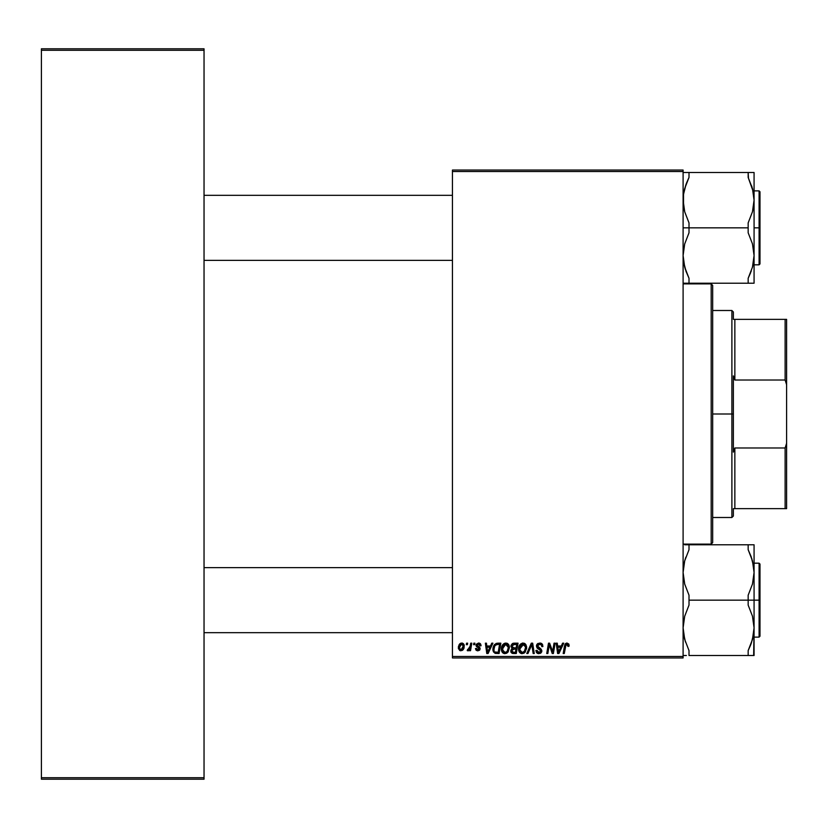 <?xml version="1.0" encoding="UTF-8"?>
<svg xmlns="http://www.w3.org/2000/svg" width="828" height="828" viewBox="0 0 828 828"><rect width="100%" height="100%" fill="white"/><g stroke="black" fill="none" stroke-linecap="round" stroke-linejoin="round"><path stroke-width="1.24" d="M452.44 170.04L683.1 170.04L683.1 171.51L452.44 171.51L452.44 656.49L683.1 656.49L683.1 170.04L452.44 170.04L452.44 171.51L452.44 170.04M491.739 643.18L490.476 646.006L491.739 643.18L492.908 643.18L488.096 653.53L486.781 653.53L485.363 643.18L486.45 643.18L486.792 646.006L490.476 646.006L486.792 646.006L486.45 643.18L485.363 643.18L486.781 653.53L488.096 653.53L492.908 643.18L491.739 643.18L492.908 643.18L488.096 653.53L486.781 653.53L485.363 643.18L486.45 643.18M511.58 648.904L512.201 648.49L510.928 646.099L512.19 643.739L518.038 643.18L516.289 653.53L512.553 653.447L511.104 652.433L510.855 650.249L512.201 648.49L510.917 646.399L512.201 648.49L510.783 651.015L512.201 653.354L516.289 653.53L518.038 643.18L513.888 643.18L518.038 643.18L516.289 653.53L513.639 653.53M569.105 645.105L566.994 643.045L568.846 644.039L569.022 646.275L567.946 646.409L567.387 644.339L566.041 644.639L564.272 653.53L563.185 653.53L564.903 644.412L566.994 643.045L564.468 645.943L563.185 653.53L564.272 653.53L565.514 646.202L566.932 644.256L567.946 646.409L569.022 646.275L569.115 645.322L569.022 646.275L567.946 646.409L567.987 645.043M552.938 649.494L554.046 643.18L552.938 649.494L554.046 643.18L555.133 643.18L553.373 653.53L552.235 653.53L549.274 644.743L547.836 653.53L546.739 653.53L548.488 643.18L549.626 643.18L552.607 651.946L552.938 649.494L552.607 651.946L549.626 643.18L548.488 643.18L546.739 653.53L547.836 653.53L549.274 644.743L552.235 653.53L553.373 653.53L555.133 643.18L554.046 643.18L555.133 643.18L553.373 653.53L552.235 653.53M536.451 646.088L537.403 643.863L540.042 643.056L542.164 643.977L542.909 646.544L541.833 646.678L541.481 645.033L540.177 644.298L537.693 645.25L537.807 646.896L541.119 649.09L541.812 650.58L541.015 652.95L538.335 653.623L536.389 652.371L535.913 650.435L536.989 650.332L537.341 651.698L538.78 652.443L540.208 652.112L540.736 650.725L537.113 648.065L536.451 646.088L540.756 650.984L538.966 652.454L536.989 650.332L535.913 650.435L538.935 653.665L541.833 650.911L540.612 648.655L537.527 645.985L539.628 644.256L541.553 645.147L541.833 646.678L542.909 646.544L539.701 643.045L536.472 645.778M527.943 653.53L526.784 653.53L531.297 643.18L532.673 643.18L534.257 653.53L533.17 653.53L531.814 644.66L527.943 653.53L526.784 653.53L527.943 653.53L531.814 644.66L533.17 653.53L534.257 653.53L532.673 643.18L531.297 643.18L532.673 643.18L534.257 653.53L533.17 653.53M518.576 649.059L520.315 644.287L522.571 643.087L524.621 643.418L525.987 644.836L526.629 647.123L525.221 652.102L523.865 653.251L521.34 653.571L519.922 652.785L518.752 650.673L518.576 649.059L522.147 653.665L525.221 652.102L526.639 647.517L523.089 643.045C520.056 643.76 518.556 645.768 518.576 649.059L518.639 648.014M458.36 647.693L459.136 644.65L460.368 643.418L462.262 643.097L463.939 644.432L464.094 647.672L462.417 650.394L459.778 650.591L458.381 648.262L460.865 650.839L464.27 646.047L461.714 643.045L458.36 647.693M562.585 643.18L561.312 646.006L562.585 643.18L563.744 643.18L558.941 653.53L557.627 653.53L556.209 643.18L557.285 643.18L557.637 646.006L561.312 646.006L557.637 646.006L557.285 643.18L556.209 643.18L557.627 653.53L558.941 653.53L563.744 643.18L562.585 643.18L563.744 643.18L558.941 653.53L557.627 653.53L556.209 643.18L557.285 643.18M501.375 649.059L503.113 644.287L504.852 643.201L507.057 643.252L508.568 644.495L509.386 646.72L508.206 651.853L506.664 653.251L504.542 653.644L502.72 652.785L501.54 650.673L501.375 649.059L504.945 653.665L508.019 652.102L509.437 647.517L505.877 643.045C502.855 643.76 501.354 645.768 501.375 649.059L501.375 649.059M493.043 647.734L496.107 643.428L500.836 643.18L499.087 653.53L495.185 653.395L493.364 651.76L492.908 648.852L493.664 645.861L496.107 643.428L492.898 649.297L495.185 653.395L499.087 653.53L500.836 643.18L497.773 643.18L500.836 643.18L499.087 653.53L495.185 653.395M481.078 645.592L478.501 643.045L479.515 643.19L480.654 644.029L481.078 645.736L480.002 645.871L478.863 644.029L477.156 644.65L477.27 645.799L480.126 648.51L479.484 650.27L477.642 650.839L476.121 650.259L475.427 648.552L476.504 648.417L477.932 649.897L478.998 648.407L476.379 646.451L476.172 644.319L478.501 643.045L475.965 645.229L479.06 648.862L477.932 649.897L476.504 648.417L475.427 648.552L477.88 650.839L480.136 648.697L477.042 645.136L478.449 643.987L480.002 645.871L481.078 645.592L479.981 645.519M473.564 644.66L473.813 643.18L474.889 643.18L474.661 644.66L473.564 644.66L474.661 644.66L474.889 643.18L473.813 643.18L474.889 643.18L474.661 644.66L473.564 644.66L473.813 643.18L473.564 644.66M466.309 644.66L466.557 643.18L467.634 643.18L467.406 644.66L466.309 644.66L467.406 644.66L467.634 643.18L466.557 643.18L467.634 643.18L467.406 644.66L466.309 644.66L466.557 643.18L466.309 644.66M470.056 646.709L470.697 643.18L471.794 643.18L470.521 650.705L469.435 650.705L469.704 649.152L468.555 650.642L467.23 650.57L467.654 649.39L469.248 648.914L470.159 646.192L467.23 650.57L467.955 650.839L469.704 649.152L469.435 650.705L470.521 650.705L471.794 643.18L470.697 643.18L471.794 643.18L470.521 650.705L469.435 650.705M452.44 657.96L683.1 657.96L683.1 171.51L452.44 171.51L452.44 657.96L452.44 656.49L683.1 656.49L683.1 657.96L452.44 657.96M41.4 48.79L204.04 48.79L204.04 50.27L41.4 50.27L41.4 777.73L204.04 777.73L204.04 48.79L41.4 48.79L41.4 50.27L41.4 48.79M41.4 779.21L204.04 779.21L204.04 50.27L41.4 50.27L41.4 779.21L41.4 777.73L204.04 777.73L204.04 779.21L41.4 779.21M462.014 643.056L462.655 643.221M463.318 643.625L463.98 644.526M464.135 644.95L464.26 645.768M464.094 647.672L463.949 648.22M463.856 648.459L463.131 649.742M458.474 648.81L458.381 648.272M458.536 646.119L458.401 646.896M458.412 646.803L458.536 646.13M459.085 644.733L459.85 643.78M459.933 643.708L460.885 643.18M460.544 649.845L459.447 647.403L461.703 643.987L460.099 645.147M462.562 648.759L463.194 646.161L461.061 649.887M461.475 649.794L462.21 649.266M459.654 646.182L459.592 648.831M459.571 646.523L459.85 645.654M462.893 644.733L461.703 643.987L463.194 646.161L462.231 644.091M524.259 643.252L525.138 643.78M525.676 644.35L526.587 646.72M526.618 648.127L526.536 648.955M521.95 653.654L521.371 653.582M519.384 652.154L519.001 651.46M518.752 650.684L518.618 649.866M519.425 645.54L520.315 644.287M519.787 644.94L520.677 643.956M522.106 643.19L522.83 643.056M525.262 649.669L525.563 647.465L524.372 651.305L522.189 652.454L523.224 652.226M520.636 645.705L519.777 650.322L520.615 651.812L522.189 652.454L519.684 649.742M522.799 644.267L521.226 645.002M523.886 644.432L522.81 644.267L525.532 646.906M523.917 651.771L525.314 649.494M524.683 650.891L523.876 651.812M519.839 647.548L519.653 649.173L523.575 644.329M521.495 644.795L520.087 646.771M525.428 648.997L525.428 646.337L523.896 644.432M532.062 646.689L531.969 646.006M531.297 643.18L526.784 653.53L531.297 643.18M540.042 643.056L541.129 643.273M541.398 643.387L542.164 643.977M542.557 644.608L542.754 645.198M542.909 646.544L541.833 646.678M539.908 644.267L539.245 644.277M538.521 644.474L537.569 645.612M537.548 645.726L537.879 646.978M538.914 647.682L537.527 645.985L539.649 648.076M539.318 647.9L540.612 648.655L539.318 647.9M541.781 651.481L541.636 652.019M541.636 652.029L540.166 653.458M538.345 653.623L537.776 653.489M537.734 653.468L536.389 652.36M535.913 650.663L536.989 650.332M537.31 651.657L537.03 651.005M540.746 651.139L539.835 649.711M540.756 650.984L540.353 650.052M539.908 649.752L539.214 649.359M536.585 645.136L536.968 644.36M536.989 644.329L537.569 643.718M537.403 643.863L538.179 643.346M536.761 652.837L537.755 653.478M548.881 647.455L547.836 653.53L546.739 653.53L548.488 643.18L549.626 643.18L551.779 649.131M552.204 650.487L552.421 651.232M567.946 646.409L568.039 645.498L567.946 646.409L568.039 645.498L566.766 644.267M565.576 645.861L564.272 653.53L563.185 653.53L564.468 645.943M565.452 643.635L566.735 643.056M565.514 646.202L565.617 645.674M558.155 649.814L558.434 652.392L559.293 650.28L558.434 652.392L557.782 647.206L560.722 647.206L559.293 650.28L560.722 647.206L557.782 647.206L558.621 651.853M512.035 653.282L510.855 651.75M513.888 643.18L510.917 646.399M510.969 645.778L511.124 645.219M511.176 645.095L512.708 643.428M512.718 643.428L513.277 643.242M510.845 651.74L511.104 652.433M512.822 644.774L516.744 644.391L516.154 647.879L513.877 647.879L511.994 646.43L512.139 645.633M512.004 646.119L514.198 644.401L512.325 645.271L512.077 647.051M512.615 652.226L513.557 652.319L511.859 650.963L512.221 651.988M512.842 649.287L514.198 649.09L511.932 650.373M513.743 649.111L515.947 649.09L515.399 652.319L513.557 652.319L515.399 652.319L515.947 649.09L513.288 649.162M511.994 646.43L512.853 647.765L516.154 647.879L516.744 644.391L513.277 644.546M513.215 644.577L512.584 644.96M514.726 644.391L513.67 644.443M511.859 650.963L512.118 651.864M512.925 652.288L513.557 652.319M507.057 643.252L507.937 643.78M508.464 644.35L508.837 644.95M508.961 645.198L509.386 646.73M503.031 653.054L503.703 653.427M502.192 652.174L501.799 651.46M501.54 650.663L501.385 649.462M502.213 645.54L503.91 643.646M502.586 644.94L503.103 644.298M508.05 649.669L508.361 647.465L507.171 651.305L505.608 652.371L506.664 651.812M506.715 651.771L504.687 652.433L506.022 652.226M503.434 645.705L502.575 650.322L503.414 651.812L504.976 652.454L502.472 649.742M502.461 648.759L505.804 644.256L504.024 645.002M506.684 644.432L505.804 644.256L508.361 647.465L505.597 644.267M507.481 650.891L508.102 649.494M504.283 644.795L502.886 646.771M487.319 649.814L486.947 647.206L489.886 647.206L487.589 652.392L489.886 647.206L486.947 647.206L487.547 651.75M493.002 650.539L492.929 649.928M497.773 643.18L496.107 643.428L497.773 643.18M494.647 644.391L493.664 645.861M493.209 647.02L493.084 647.537M497.359 644.422L499.543 644.391L498.197 652.319L495.61 652.236M494.016 648.562L494.678 646.285L493.974 649.359C493.912 646.306 495.31 644.65 498.156 644.391L495.641 645.043M494.916 651.946L498.197 652.319L499.543 644.391L498.156 644.391M495.31 645.354L494.782 646.088M494.678 646.275L495.258 645.405M479.929 645.178L479.267 644.184M478.656 643.998L477.942 644.049M478.667 643.998L477.042 645.136L479.464 647.206M477.042 645.136L478.294 646.502M479.598 647.32L480.105 648.314M479.971 649.566L479.484 650.259M475.427 648.552L476.586 648.976M477.58 649.866L478.305 649.845M477.642 649.876L478.946 648.252L476.504 646.585M477.932 649.897L479.06 648.862L477.828 647.465M479.05 648.966L478.946 648.252M476.504 646.596L475.965 645.229L476.504 646.596M479.008 643.077L480.095 643.47M468.275 650.787L469.062 650.166M467.955 650.839L467.23 650.57L467.955 650.839L467.23 650.57L467.654 649.39L468.431 649.597M467.654 649.39L468.203 649.628L467.654 649.39M468.462 649.587L469.083 649.131M469.621 648.22L469.859 647.506M470.697 643.18L470.159 646.192M462.924 647.931L463.08 647.351M463.173 646.761L463.183 645.788M462.065 644.039L461.413 644.018M525.428 646.337L525.231 645.799M558.32 651.108L558.382 651.75M512.097 647.103L512.853 647.765M513.184 647.838L513.877 647.879M504.976 652.454L505.608 652.371M508.226 648.997L508.226 646.337L506.902 644.536M502.637 647.548L502.492 648.355M497.1 644.463L496.583 644.567M494.357 647.02L494.14 647.775M493.974 649.359L494.099 650.57M711.19 544.11L712.67 542.64L712.67 285.36L711.19 283.89L711.19 544.11L711.19 283.89L683.1 283.89L711.19 283.89L712.67 285.36L712.67 542.64L711.19 544.11L683.1 544.11L711.19 544.11M204.04 195.315L452.44 195.315L204.04 195.315M753.79 195.315L752.466 188.536L754.07 200.169L753.666 206.006L752.476 211.751L748.16 222.908L748.16 232.782L752.466 243.877L754.07 255.531L752.476 267.113L748.16 278.28L750.592 272.795L748.16 278.28L748.16 283.217L754.07 283.217L754.07 227.845L759.1 227.845L759.1 190.885L759.1 227.845L759.99 227.845L759.99 263.925L759.1 264.815L759.1 190.885L759.99 191.775L759.99 227.845L754.07 227.845L754.07 172.483L748.16 172.483L748.16 177.42L752.466 188.515L754.07 200.169L752.476 211.751L748.16 222.908L748.16 227.845L689.01 227.845L748.16 227.845L748.16 232.782L752.466 243.877L754.07 255.531L754.07 172.483L752.466 172.483L754.07 172.483M753.79 260.375L753.666 261.327M452.44 260.375L204.04 260.375L452.44 260.375M683.379 195.315L684.694 188.577L689.01 177.42L686.578 182.905L689.01 177.42L689.01 172.483L748.16 172.483L683.514 172.483M683.514 261.379L684.673 267.04M751.1 556.54L753.656 566.569L754.07 572.469L752.476 584.05L748.16 595.218L748.16 605.092L752.466 616.187L754.07 627.831L754.07 600.155L748.16 600.155L748.16 605.092L752.466 616.187L754.07 627.831L752.476 639.423L748.16 650.58L748.16 655.517L689.01 655.517L689.01 650.58L684.715 639.485L683.1 627.831L684.694 616.249L689.01 605.092L689.01 600.155L748.16 600.155L689.01 600.155L689.01 595.218L684.715 584.123L683.1 572.469L684.694 560.887L689.01 549.72L689.01 544.783L748.16 544.783L748.16 549.72L752.466 560.815L754.07 572.469L752.476 584.05L748.16 595.218L748.16 600.155L754.07 600.155L754.07 544.783L684.694 544.783M759.1 600.155L759.1 637.115L759.1 600.155L754.07 600.155L759.1 600.155L759.1 563.185L759.99 564.075L759.99 636.225L759.1 563.185L759.1 600.155L759.99 600.155L759.99 636.225L759.1 637.115L759.1 600.155M689.01 544.783L689.01 549.72L684.704 560.846L683.1 572.469L684.715 584.123L689.01 595.218L689.01 605.092L684.694 616.249L683.1 627.831L684.704 639.464L689.01 650.58L689.01 655.517L754.07 655.517L754.07 544.783L748.201 544.783M685.843 557.203L684.704 560.846M683.514 566.559L683.938 564.106M753.656 566.59L751.689 558.248M683.379 632.685L685.48 642.062M750.592 645.095L748.16 650.58L750.603 645.084L748.16 650.58L748.16 655.517L753.656 655.517L748.16 655.517M753.656 655.517L754.07 627.831L753.666 633.679L751.338 643.108M753.656 633.741L753.232 636.194M683.1 655.517L686.381 655.517M759.99 600.155L759.99 564.075L759.99 600.155M751.12 556.592L748.16 549.72L748.16 544.783M752.476 544.783L754.07 544.783L752.476 544.783M753.169 636.535L751.1 643.76M752.466 655.517L750.592 655.517M688.71 649.97L689.01 650.58M684 636.535L684.694 639.423L684 636.535M753.79 632.685L753.666 633.679M452.44 632.685L204.04 632.685L452.44 632.685M204.04 567.625L452.44 567.625L204.04 567.625M686.05 271.408L683.514 261.431L683.1 255.531L684.694 243.949L689.01 232.782L689.01 227.845L683.1 227.845L689.01 227.845L689.01 222.908L684.715 211.813L683.1 200.169L683.514 194.321L686.07 184.24M684 191.465L685.843 184.892M683.514 194.259L683.938 191.806M751.338 270.797L748.16 278.28L748.16 283.217L689.01 283.217L748.16 283.217M753.656 261.431L753.242 263.894M686.07 271.46L689.01 278.28L689.01 283.217L683.1 283.217L689.01 283.217L689.01 278.28L684.715 267.185L683.1 255.531L684.694 243.949L689.01 232.782L689.01 222.908L684.715 211.813L683.514 206.058L683.514 194.321M759.1 227.845L759.1 264.815L759.1 227.845M759.99 227.845L759.99 263.925L759.99 227.845M752.466 283.217L754.07 283.217L754.07 255.531L752.466 267.154M748.46 178.03L748.16 172.483L750.789 172.483M751.689 185.938L753.169 191.465L748.16 177.42M753.666 194.321L753.025 190.782M689.01 172.483L689.01 177.42L686.578 182.905M684.145 637.218L683.514 633.741M753.025 563.081L753.656 566.569M753.79 567.625L753.666 566.673M750.996 644.029L750.603 645.064M684 563.764L684.673 560.96M683.379 567.625L683.504 566.673M685.48 269.752L684.704 267.154M684.145 264.919L683.514 261.441M753.169 264.246L752.497 267.04M683.379 260.375L683.504 261.327M684.704 172.483L686.578 172.483M686.174 183.971L686.567 182.936M733.37 319.37L733.37 311.98L733.37 319.37L734.85 319.37L733.37 319.37M734.85 380.021L734.85 319.37L734.85 380.021L785.12 380.021L786.6 384.689L786.6 443.311L785.12 447.979L734.85 447.979L733.37 452.129L733.37 375.871L734.85 380.021L785.12 380.021L785.12 319.37L734.85 319.37L785.12 319.37L785.12 380.021L786.6 384.689L786.6 508.63L786.6 443.311L785.12 447.979L734.85 447.979L733.37 452.129L733.37 414L731.89 414L733.37 414L733.37 375.871L734.85 380.021M712.67 310.5L731.89 310.5L731.89 414L731.89 310.5L733.37 311.98M712.67 414L731.89 414L712.67 414M733.37 508.63L733.37 516.02L733.37 508.63L734.85 508.63L734.85 447.979L734.85 508.63L786.6 508.63L785.12 508.63L785.12 447.979L785.12 508.63L733.37 508.63M712.67 517.5L731.89 517.5L731.89 414L731.89 517.5L733.37 516.02M786.6 319.37L785.12 319.37L786.6 319.37L786.6 384.689L786.6 319.37M754.07 637.115L759.1 637.115M754.07 563.185L759.1 563.185M754.07 190.885L759.1 190.885M754.07 264.815L759.1 264.815"/></g></svg>
